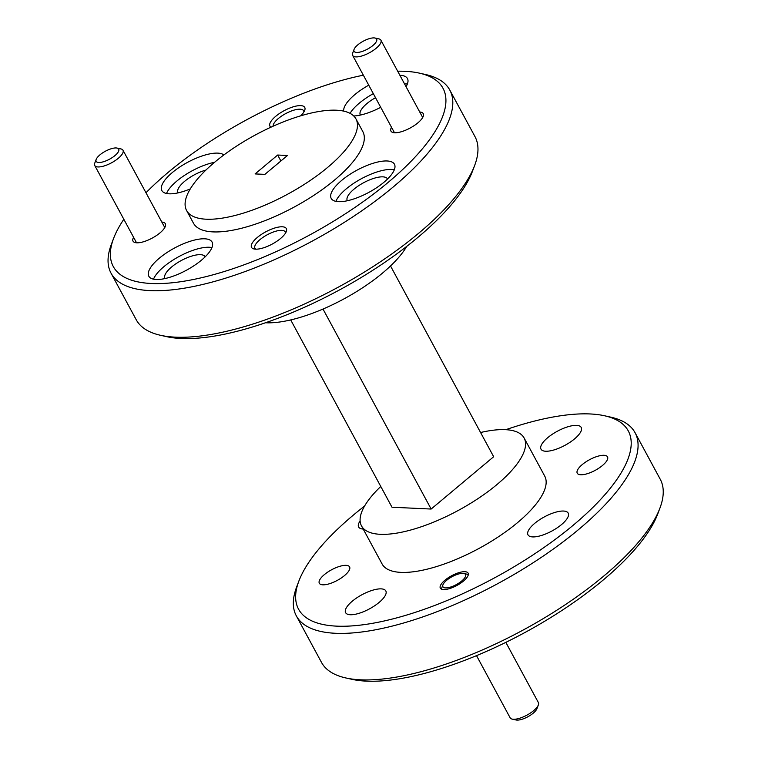 <?xml version="1.0" encoding="UTF-8"?>
<svg xmlns="http://www.w3.org/2000/svg" width="758" height="758" viewBox="0 0 758 758"><rect width="100%" height="100%" fill="white"/><g stroke="black" fill="none" stroke-linecap="round" stroke-linejoin="round"><path stroke-width="1.14" d="M480.572 432.515A92.419 32.376 151.6 0 1 524.129 438.02L544.718 476.1A92.419 32.376 151.6 0 1 517.61 522.565A92.419 32.376 151.6 0 1 436.238 566.662A92.419 32.376 151.6 0 1 382.117 564.009L361.528 525.938A92.419 32.376 151.6 0 1 380.772 486.475M524.129 438.02A92.419 32.376 151.6 0 1 497.021 484.495A92.419 32.376 151.6 0 1 415.649 528.591A92.419 32.376 151.6 0 1 361.528 525.938M352.318 601.179A22.844 8.006 151.6 0 1 372.443 590.283A22.844 8.006 151.6 0 1 385.822 590.937A22.844 8.006 151.6 0 1 379.114 602.42A22.844 8.006 151.6 0 1 358.998 613.326A22.844 8.006 151.6 0 1 345.62 612.672A22.844 8.006 151.6 0 1 352.318 601.179M534.693 523.361A22.844 8.006 151.6 0 1 554.818 512.455A22.844 8.006 151.6 0 1 568.197 513.119A22.844 8.006 151.6 0 1 561.498 524.602A22.844 8.006 151.6 0 1 541.373 535.499A22.844 8.006 151.6 0 1 527.994 534.845A22.844 8.006 151.6 0 1 534.693 523.361M547.712 437.688A22.844 8.006 151.6 0 1 567.837 426.782A22.844 8.006 151.6 0 1 581.215 427.446A22.844 8.006 151.6 0 1 574.507 438.929A22.844 8.006 151.6 0 1 554.392 449.826A22.844 8.006 151.6 0 1 541.013 449.172A22.844 8.006 151.6 0 1 547.712 437.688M324.367 574.611A17.197 6.026 151.6 0 1 339.518 566.406A17.197 6.026 151.6 0 1 349.59 566.899A17.197 6.026 151.6 0 1 344.539 575.549A17.197 6.026 151.6 0 1 329.398 583.755A17.197 6.026 151.6 0 1 319.326 583.262A17.197 6.026 151.6 0 1 324.367 574.611M444.955 580.202A15.785 5.533 151.6 0 1 458.855 572.678A15.785 5.533 151.6 0 1 468.103 573.124A15.785 5.533 151.6 0 1 463.47 581.064A15.785 5.533 151.6 0 1 449.57 588.596A15.785 5.533 151.6 0 1 440.322 588.142A15.785 5.533 151.6 0 1 444.955 580.202M582.286 464.559A17.197 6.026 151.6 0 1 597.437 456.354A17.197 6.026 151.6 0 1 607.509 456.847A17.197 6.026 151.6 0 1 602.458 465.497A17.197 6.026 151.6 0 1 587.317 473.703A17.197 6.026 151.6 0 1 577.245 473.21A17.197 6.026 151.6 0 1 582.286 464.559M364.589 506.05A187.406 65.652 -28.4 0 0 353.522 514.957A187.406 65.652 -28.4 0 0 298.851 581.121A187.406 65.652 -28.4 0 0 379.114 622.062A187.406 65.652 -28.4 0 0 573.313 525.152A187.406 65.652 -28.4 0 0 604.628 415.782A187.406 65.652 -28.4 0 0 505.813 429.691M298.851 581.121L296.624 587.024A192.541 67.453 -28.4 0 0 296.331 615.866A192.541 67.453 -28.4 0 0 409.074 621.38A192.541 67.453 -28.4 0 0 578.61 529.52A192.541 67.453 -28.4 0 0 635.071 432.704A192.541 67.453 -28.4 0 0 610.777 417.156L604.628 415.782M296.331 615.866L321.496 662.397A192.541 67.453 -28.4 0 0 345.79 677.946A192.541 67.453 -28.4 0 0 603.766 576.052A192.541 67.453 -28.4 0 0 659.943 508.078A192.541 67.453 -28.4 0 0 660.237 479.236L635.071 432.704M659.943 508.078L657.717 513.99A187.406 65.652 151.6 0 1 603.046 580.145A187.406 65.652 151.6 0 1 351.939 679.32L345.79 677.946M265.48 322.756A92.419 32.376 -28.4 0 0 382.657 272.975A92.419 32.376 -28.4 0 0 406.705 246.397M177.988 192.892A22.844 8.006 151.6 0 1 177.941 192.797A22.844 8.006 151.6 0 1 184.639 181.314A22.844 8.006 151.6 0 1 205.93 170.067M360.363 115.064A22.844 8.006 151.6 0 1 360.315 114.979A22.844 8.006 151.6 0 1 367.014 103.486A22.844 8.006 151.6 0 1 375.513 97.678M347.344 200.737A22.844 8.006 151.6 0 1 347.297 200.652A22.844 8.006 151.6 0 1 353.995 189.159A22.844 8.006 151.6 0 1 374.12 178.263A22.844 8.006 151.6 0 1 387.499 178.916A22.844 8.006 151.6 0 1 387.537 179.011M164.969 278.565A22.844 8.006 151.6 0 1 164.922 278.47A22.844 8.006 151.6 0 1 171.621 266.987A22.844 8.006 151.6 0 1 191.736 256.081A22.844 8.006 151.6 0 1 205.115 256.735A22.844 8.006 151.6 0 1 205.162 256.829M273.098 126.207A17.197 6.026 151.6 0 1 278.404 118.466A17.197 6.026 151.6 0 1 300.13 109.199A17.197 6.026 151.6 0 1 303.617 110.753A17.197 6.026 151.6 0 1 303.892 111.995M255.844 249.174A17.197 6.026 151.6 0 1 254.953 248.273A17.197 6.026 151.6 0 1 259.994 239.623A17.197 6.026 151.6 0 1 275.135 231.417A17.197 6.026 151.6 0 1 285.207 231.91A17.197 6.026 151.6 0 1 285.482 233.151M419.354 73.128L425.503 74.502A192.541 67.453 151.6 0 1 449.797 90.05L474.963 136.582A192.541 67.453 151.6 0 1 474.669 165.424L472.442 171.327A187.406 65.652 151.6 0 1 350.85 283.606A187.406 65.652 151.6 0 1 181.086 338.485A187.406 65.652 151.6 0 1 166.665 336.666L160.516 335.292A192.541 67.453 151.6 0 1 136.222 319.743L111.056 273.212A192.541 67.453 151.6 0 1 111.35 244.37L113.577 238.467A187.406 65.652 -28.4 0 0 151.354 283.492A187.406 65.652 -28.4 0 0 378.659 190.087A187.406 65.652 -28.4 0 0 419.354 73.128A187.406 65.652 -28.4 0 0 404.933 71.309A187.406 65.652 -28.4 0 0 397.675 71.195M474.669 165.424A192.541 67.453 151.6 0 1 418.492 233.398A192.541 67.453 151.6 0 1 175.325 337.158A192.541 67.453 151.6 0 1 160.516 335.292M419.733 111.995A18.353 6.434 151.6 0 1 423.22 116.391A18.353 6.434 151.6 0 1 411.31 127.382A18.353 6.434 151.6 0 1 394.681 132.764A18.353 6.434 151.6 0 1 393.269 132.584A18.353 6.434 151.6 0 1 391.498 127.259M161.814 222.047A18.353 6.434 151.6 0 1 165.301 226.443A18.353 6.434 151.6 0 1 159.947 232.924A18.353 6.434 151.6 0 1 135.35 242.636A18.353 6.434 151.6 0 1 133.579 237.311M270.9 127.211A19.765 6.926 151.6 0 1 278.148 114.42A19.765 6.926 151.6 0 1 300.718 105.627A19.765 6.926 151.6 0 1 304.707 110.374A19.765 6.926 151.6 0 1 300.632 115.851M257.341 237.444A19.765 6.926 151.6 0 1 277.826 227.22A19.765 6.926 151.6 0 1 286.297 231.541A19.765 6.926 151.6 0 1 280.526 238.514A19.765 6.926 151.6 0 1 254.044 248.975A19.765 6.926 151.6 0 1 257.341 237.444M449.797 90.05A192.541 67.453 151.6 0 1 393.336 186.866A192.541 67.453 151.6 0 1 150.169 290.627A192.541 67.453 151.6 0 1 111.056 273.212M186.591 210.497L193.461 223.184A96.275 33.731 -28.4 0 0 249.827 225.941A96.275 33.731 -28.4 0 0 334.591 180.016A96.275 33.731 -28.4 0 0 362.826 131.608L355.966 118.921A96.275 33.731 -28.4 0 0 299.599 116.163A96.275 33.731 -28.4 0 0 214.827 162.089A96.275 33.731 -28.4 0 0 186.591 210.497A96.275 33.731 -28.4 0 0 242.967 213.254A96.275 33.731 -28.4 0 0 327.731 167.328A96.275 33.731 -28.4 0 0 355.966 118.921M190.277 188.922A35.939 12.592 151.6 0 1 161.842 190.571A35.939 12.592 151.6 0 1 172.388 172.492A35.939 12.592 151.6 0 1 223.875 154.954M214.58 162.297A35.939 12.592 -28.4 0 0 176.965 180.954A35.939 12.592 -28.4 0 0 166.533 193.498M343.706 111.123A35.939 12.592 151.6 0 1 354.763 94.674A35.939 12.592 151.6 0 1 368.748 85.18M399.892 75.298A35.939 12.592 151.6 0 1 407.453 78.557A35.939 12.592 151.6 0 1 406.042 86.677M407.349 84.081A35.939 12.592 -28.4 0 0 404.459 83.759M373.324 93.641A35.939 12.592 -28.4 0 0 359.339 103.135A35.939 12.592 -28.4 0 0 350.054 113.349M341.744 180.347A35.939 12.592 151.6 0 1 373.391 163.197A35.939 12.592 151.6 0 1 394.435 164.23A35.939 12.592 151.6 0 1 383.899 182.299A35.939 12.592 151.6 0 1 352.252 199.449A35.939 12.592 151.6 0 1 331.208 198.416A35.939 12.592 151.6 0 1 341.744 180.347M394.331 169.754A35.939 12.592 -28.4 0 0 346.321 188.808A35.939 12.592 -28.4 0 0 335.889 201.353M159.369 258.165A35.939 12.592 151.6 0 1 191.016 241.025A35.939 12.592 151.6 0 1 212.06 242.048A35.939 12.592 151.6 0 1 201.524 260.127A35.939 12.592 151.6 0 1 169.877 277.267A35.939 12.592 151.6 0 1 148.833 276.244A35.939 12.592 151.6 0 1 159.369 258.165M211.956 247.572A35.939 12.592 -28.4 0 0 163.946 266.626A35.939 12.592 -28.4 0 0 153.514 279.171M363.357 75.203A187.406 65.652 -28.4 0 0 145.972 192.75M123.829 219.27A187.406 65.652 -28.4 0 0 113.577 238.467M363.215 529.065A22.844 8.006 151.6 0 1 358.638 527A22.844 8.006 151.6 0 1 360.126 520.945M290.721 319.933L392 507.235L431.141 509.044L493.666 456.733L390.522 265.973M431.141 509.044L323.003 309.056M277.674 155.03L287.462 155.485L264.883 174.378L255.095 173.923L277.674 155.03L280.896 160.98M380.724 107.314A35.939 12.592 151.6 0 1 353.749 115.993M117.111 148.085L120.958 148.938A16.041 5.619 151.6 0 1 122.986 150.236A16.041 5.619 151.6 0 1 115.121 160.649A16.041 5.619 151.6 0 1 98.009 166.95A16.041 5.619 151.6 0 1 94.75 165.5A16.041 5.619 151.6 0 1 94.778 163.093L96.171 159.407A12.839 4.501 151.6 0 1 104.5 151.714A12.839 4.501 151.6 0 1 116.126 147.952A12.839 4.501 151.6 0 1 117.111 148.085A12.839 4.501 151.6 0 1 114.325 156.091A12.839 4.501 151.6 0 1 98.758 162.487A12.839 4.501 151.6 0 1 96.171 159.407M375.03 38.023L378.877 38.885A16.041 5.619 151.6 0 1 380.904 40.183A16.041 5.619 151.6 0 1 373.04 50.596A16.041 5.619 151.6 0 1 355.928 56.897A16.041 5.619 151.6 0 1 352.669 55.438A16.041 5.619 151.6 0 1 352.697 53.041L354.09 49.346A12.839 4.501 151.6 0 1 362.419 41.662A12.839 4.501 151.6 0 1 374.045 37.9A12.839 4.501 151.6 0 1 375.03 38.023A12.839 4.501 151.6 0 1 372.244 46.039A12.839 4.501 151.6 0 1 356.677 52.435A12.839 4.501 151.6 0 1 354.09 49.346M476.526 655.642L510.143 717.817A16.041 5.619 -28.4 0 0 512.171 719.115A16.041 5.619 -28.4 0 0 513.403 719.276A16.041 5.619 -28.4 0 0 527.938 714.576A16.041 5.619 -28.4 0 0 538.351 704.959A16.041 5.619 -28.4 0 0 538.379 702.562L505.832 642.367M445.524 587.905A12.839 4.501 151.6 0 1 442.937 584.816A12.839 4.501 151.6 0 1 451.266 577.132A12.839 4.501 151.6 0 1 462.892 573.37A12.839 4.501 151.6 0 1 463.887 573.493A12.839 4.501 151.6 0 1 461.091 581.509A12.839 4.501 151.6 0 1 445.524 587.905M512.171 719.115L516.018 719.977A12.839 4.501 -28.4 0 0 517.003 720.1A12.839 4.501 -28.4 0 0 528.629 716.338A12.839 4.501 -28.4 0 0 536.958 708.654L538.351 704.959M136.554 242.806L94.75 165.5M164.78 227.542L122.986 150.236M394.473 132.745L352.669 55.438M422.699 117.49L380.904 40.183M442.937 584.816L441.554 588.511M463.887 573.493L467.733 574.356"/></g></svg>
